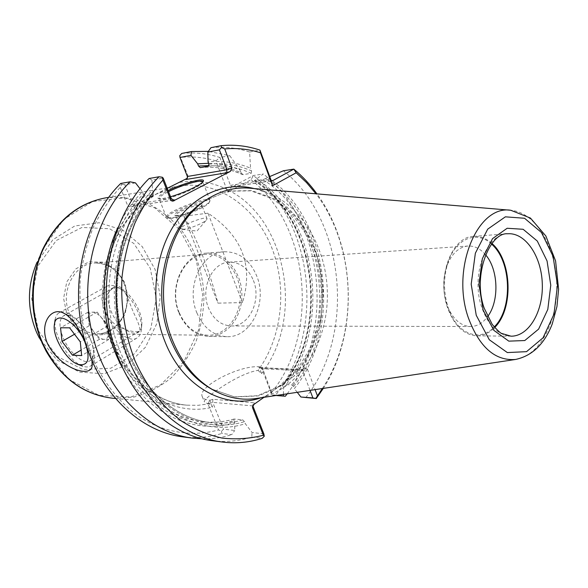 <?xml version="1.0" encoding="UTF-8"?>
<svg xmlns="http://www.w3.org/2000/svg" width="588" height="588" viewBox="0 0 588 588"><rect width="100%" height="100%" fill="white"/><g stroke="black" fill="none" stroke-linecap="round" stroke-linejoin="round"><path stroke-width="0.44" stroke-dasharray="2.94 2.21" d="M88.567 319.049C89.089 323.554 91.008 328.045 94.323 332.529L99.482 339.276L104.113 339.364C107.097 339.261 108.486 337.034 108.28 332.683L107.317 328.06L102.474 318.968L100.724 316.903C97.755 313.801 95.028 312.221 92.551 312.177C89.619 312.412 88.288 314.705 88.567 319.049L89.17 325.796L94.323 332.529C97.733 336.843 100.996 339.122 104.113 339.364L108.802 339.46L107.758 325.84L97.204 312.103L87.95 312.243L88.567 319.049M99.482 339.276L81.1 350.103M89.17 325.796L74.507 334.249M87.95 312.243L60.535 327.781M97.204 312.103L69.627 327.832M107.758 325.84L80.299 341.863M108.802 339.46L81.636 355.571M110.919 310.78C118.879 331.257 141.208 341.79 141.796 324.583C143.016 313.073 131.403 293.309 120.709 288.752C109.368 283.056 104.208 295.632 110.919 310.78M105.458 312.654C112.315 329.647 129.132 343.392 137.019 337.982C139.621 336.343 141.098 333.308 141.451 328.89C141.745 323.995 140.628 318.431 138.092 312.199C132.638 299.998 125.523 291.567 116.74 286.915C112.69 285.07 109.317 284.886 106.604 286.363C100.783 290.81 100.401 299.571 105.458 312.654M90.714 339.974C95.888 353.175 95.851 361.848 90.626 365.986C88.472 367.265 85.789 367.302 82.57 366.103C69.112 361.649 52.56 333.756 55.125 319.784C55.625 316.381 56.962 314.051 59.123 312.787C66.415 307.862 83.437 322.283 90.714 339.974M181.743 153.446C194.797 152.167 207.52 153.519 219.927 157.496L215.928 160.862L227.813 192.232L231.826 186.477L230.437 185.345L219.927 157.496L229.754 155.688L208.358 151.373M229.754 155.688L239.985 169.947C229.879 165.765 219.405 163.552 208.571 163.31M283.401 394.401L283.6 387.874L282.843 385.897C330.353 327.567 316.542 218.523 255.023 180.178L263.277 173.96L253.332 175.54L232.738 186.55L231.826 186.477M267.613 177.473L265.629 178.554C327.362 217.413 341.224 327.582 293.603 386.588L294.36 388.587C342.686 329.111 329.5 217.95 267.613 177.473L269.671 176.598M255.023 180.178L254.523 180.876L262.873 179.605L265.629 178.554M210.974 147.676C224.19 146.412 237.074 147.86 249.621 152.027L250.547 168.183C236.883 162.479 222.72 160.392 208.049 161.935M252.847 405.904L212.687 402.368L207.998 403.912L218.545 429.946L221.544 431.166L223.506 429.174L212.687 402.368L212.922 399.296L254.259 402.787L252.715 404.948L252.502 406.925M275.294 395.474L272.464 395.077L263.49 370.91C303.481 316.645 286.724 220.654 230.04 191.034L251.113 179.722L253.332 175.54C314.698 222.565 325.179 334.168 275.294 395.474L275.934 395.518M167.227 188.329L138.93 203.022C105.811 232.73 92.742 292.78 110.338 340.731C127.721 388.83 171.101 415.863 209.6 407.874L212.569 407.219L209.747 400.237C205.572 399.84 203.073 398.613 202.235 396.54C197.289 386.867 239.25 365.119 258.918 366.78L262.005 367.066L261.844 368.772L271.95 394.849L277.587 395.276M271.95 394.849L272.464 395.077M149.087 178.502L151.947 180.046L163.207 178.105M120.702 183.463L121.694 184.279L120.253 187.322C109.537 199.075 100.438 212.68 92.955 228.129C86.583 244.417 82.342 261.609 80.233 279.719C78.755 307.612 83.011 334.094 93 359.172C103.973 383.016 119.629 402.574 138.195 416.142C163.523 432.753 192.291 437.149 218.545 429.946M138.93 203.022L130.823 207.138L127.853 206.087L132.741 204.345L124.818 184.728L135.483 182.883M124.818 184.728L121.694 184.279M227.813 192.232L230.04 191.034L226.703 189.299C211.54 181.876 195.686 179.59 179.142 182.456M187.359 176.481L187.851 175.511L179.759 155.673M187.851 175.511L187.425 177.863M215.928 160.862C204.499 157.422 192.798 156.261 180.832 157.386M91.985 360.929C91.383 356.548 89.699 351.146 86.943 344.722L84.437 339.283M209.247 403.721C206.329 403.324 204.697 402.662 204.345 401.729C202.301 399.23 238.427 373.027 258.044 370.411C282.453 337.181 287.62 286.885 271.384 246.769C255.192 206.711 217.905 180.104 179.649 186.021C150.815 191.445 128.801 210.335 113.602 242.697C100.269 274.008 100.291 313.654 113.741 345.45C128.155 379.958 157.312 402.706 186.786 405.161L198.112 405.323L209.247 403.721L212.569 407.219M208.005 213.194L183.86 216.2C197.421 239.786 208.784 268.767 217.957 303.143L242.484 302.585C253.678 265.702 242.183 235.906 208.005 213.194L242.484 302.585M207.998 403.912L209.747 400.237M106.274 313.551C112.154 328.479 135.512 333.462 139.371 331.184C140.863 329.728 139.018 323.731 133.836 313.191C127.339 298.388 123.796 281.968 113.976 287.561C105.737 292.942 103.172 301.607 106.274 313.551M179.2 312.603C185.646 326.979 195.297 334.535 208.167 335.278C226.189 335.608 241.198 315.66 240.33 293.735C239.772 271.796 223.499 252.869 205.535 254.361C183.721 254.935 168.359 287.863 179.2 312.603M179.031 313.103C185.654 327.869 195.569 335.638 208.777 336.417C227.328 336.777 242.77 316.241 241.874 293.684C241.3 271.112 224.557 251.627 206.065 253.193C183.662 253.796 167.881 287.664 179.031 313.103M196.877 312.882C203.551 327.957 213.547 335.888 226.85 336.674C250.988 337.894 267.819 302.695 256.824 276.22C249.871 259.771 238.963 251.62 224.087 251.76C201.515 252.348 185.624 286.907 196.877 312.882M253.413 280.491C261.675 300.328 249.158 326.693 231.238 325.95C221.132 325.443 213.562 319.46 208.527 308.009C200.126 288.451 212.121 262.446 229.166 262.174C240.147 262.16 248.232 268.268 253.413 280.491M485.578 254.788C480.367 248.665 474.487 245.74 467.938 246.034C458.699 247.041 451.68 253.671 446.865 265.923C442.705 278.3 442.617 290.92 446.608 303.805L448.24 308.053C453.833 319.968 461.271 326.127 470.562 326.531C477.111 326.391 482.792 323.099 487.592 316.645M293.603 386.588L291.824 384.905L283.372 384.376L282.85 384.596L282.843 385.897M297.256 392.314L294.36 388.587M310.045 390.388L302.636 370.719L307.406 369.146L305.319 368.272L304.562 368.654L293.522 376.445C317.733 350.198 327.906 307.245 320.107 268.385C312.228 229.577 286.503 197.017 254.251 188.579M261.057 397.76L265.82 396.011L293.522 376.445M265.82 396.011L263.961 397.326M106.663 307.046C112.271 385.993 179.583 439.626 233.899 420.53L234.708 422.559L234.744 430.482L223.506 429.174M263.85 433.87L252.039 432.496L245.314 423.705L244.49 421.647C201.971 434.907 151.05 408.557 128.257 354.446C105.215 300.541 116.931 229.173 153.409 192.43L152.49 190.115C137.041 206.675 125.259 228.401 118.541 253.266C110.838 286.995 113.712 324.069 126.398 355.578C149.756 410.924 201.971 437.604 245.314 423.705M233.899 420.53L234.112 419.024L242.697 419.869L244.49 421.647M151.947 180.046L152.49 190.115M211.886 440.669C225.564 442.382 238.86 441.184 251.76 437.082L252.039 432.496M153.409 192.43L153.056 194.459L145.089 195.694L143.288 194.025C120.15 218.405 107.751 250.106 106.075 289.142M208.902 164.177C223.661 162.7 237.883 164.949 251.554 170.91L250.547 168.183M251.554 170.91L251.238 173.313L242.932 174.651L240.992 172.644C230.739 168.212 220.081 165.853 209.041 165.581M258.044 370.411L261.557 373.571L258.918 366.78M63.357 338.21C69.509 352.918 83.761 365.111 90.082 360.753L92.287 358.305L93.382 354.395C93.793 350.007 92.735 344.781 90.192 338.732C84.929 327.413 78.424 319.843 70.678 316.028L66.716 315.087L63.489 315.829C58.859 319.46 58.807 326.921 63.357 338.21M183.86 216.2L217.957 303.143M262.005 367.066L263.49 370.91L261.557 373.571M252.818 405.823L252.715 404.948M301.019 369.823L301.556 369.543L302.636 370.719L261.844 368.772L260.19 367.618L259.065 367.853L301.019 369.823L304.562 368.654M171.306 198.693L132.741 204.345L134.468 205.822L173.195 200.133M202.845 181.89L202.735 182.449C201.757 186.139 174.562 197.752 163.633 199.097L159.524 199.082L159.061 198.648C158.907 197.267 162.075 194.937 168.543 191.673M170.542 196.737L162.589 198.582L158.319 198.568C156.724 197.392 160.002 194.76 168.153 190.666M171.057 217.854L166.992 217.736L166.419 217.2C163.846 212.65 209.166 195.194 209.967 200.412L209.857 201.214C208.666 205.286 181.927 216.796 171.057 217.854M172.093 218.354L168.183 218.236C160.392 215.01 213.312 194.621 209.321 202.375C208.167 206.307 182.53 217.339 172.093 218.354M178.634 215.906L175.797 215.509C174.202 212.775 201.464 202.272 201.912 205.44L201.846 205.925C201.096 208.402 185.198 215.252 178.634 215.906M177.605 215.406L174.959 215.333C169.726 213.201 205.08 199.582 202.382 204.756C201.588 207.388 184.603 214.708 177.605 215.406M271.788 392.328C319.703 333.021 309.847 225.748 251.113 179.722M120.253 187.322L127.853 206.087M491.524 244.071C477.265 230.4 456.501 237.883 448.416 261.256C443.345 276.331 443.242 291.729 448.107 307.443L450.092 312.61C459.676 335.41 480.881 341.525 494.221 326.95M491.965 243.498C486.291 238.338 480.161 235.95 473.583 236.347C451.812 236.523 436.45 277.132 447.578 307.833C454.193 325.656 463.947 334.991 476.817 335.829C483.417 335.792 489.37 333.014 494.699 327.494M256.037 398.517C298.498 392.1 329.214 342.561 327.296 290.898C325.848 239.22 291.979 191.791 249.194 188.153M287.187 393.828C335.241 331.353 323.966 220.956 263.277 173.96M283.6 387.874C331.816 329.082 318.681 219.052 257 179.112M221.544 431.166L221.852 433.452L231.753 434.65L234.744 430.482M182.449 436.818C195.951 438.508 209.085 437.384 221.852 433.452M202.081 438.846C212.239 439.045 222.132 437.648 231.753 434.65M140.003 188.689L142.369 191.739C132.55 201.655 124.399 213.554 117.909 227.453M122.48 367.831C147.559 414.709 195.282 435.37 234.708 422.559M249.621 152.027L259.955 150.116M322.312 388.543C359.172 333.492 356.335 246.335 315.969 193.79M323.282 388.396C358.937 332.742 356.144 247.092 316.954 193.878M305.694 397.753C355.909 334.41 345.296 219.552 283.372 170.777M251.76 437.082L262.182 438.347M183.882 229.254L181.023 228.769C179.355 225.843 206.52 215.362 207.049 218.729L206.601 219.816C204.323 222.756 189.939 228.747 183.882 229.254M142.369 191.739L143.288 194.025M239.985 169.947L240.992 172.644M307.406 369.146L315.102 389.624M232.738 186.55L271.862 180.678M112.712 398.223L133.821 397.106C147.529 393.401 160.032 386.933 171.336 377.709C181.663 367.162 189.968 354.851 196.26 340.783C201.236 326.046 203.816 310.758 203.999 294.911C202.419 270.715 194.907 249.15 181.486 230.217C171.718 218.824 160.443 209.835 147.654 203.242C134.255 198.296 120.43 196.465 106.185 197.766M69.627 314.021C75.646 326.568 84.716 333.168 96.851 333.837C113.866 334.153 128.169 316.66 127.398 297.41C126.912 278.146 111.507 261.623 94.55 263.042C73.963 263.681 59.513 292.464 69.627 314.021M254.104 404.279L254.259 402.787M212.922 399.296L209.453 400.435M259.198 366.589L259.065 367.853M242.697 419.869C232.4 422.882 221.838 423.808 211.026 422.654C172.409 418.612 135.078 383.361 121.885 333.543C108.626 283.791 122.083 226.299 153.056 194.459M208.468 166.176C223.3 164.758 237.552 167.139 251.238 173.313M67.032 314.918L76.359 328.008L89.56 335.02L103.885 334.682L116.512 327.259L125.053 314.337L127.986 298.432L124.788 282.534L116.034 269.62L103.304 262.197L88.986 261.844L75.911 268.826L66.782 281.88L63.585 298.395L67.032 314.918M38.507 330.919L57.087 356.365L83.04 369.521L110.75 368.25L134.762 353.528L150.793 328.677L156.232 298.454L150.256 268.253L133.821 243.447L109.618 228.754L81.953 227.453L56.242 240.521L38.051 265.872L31.605 298.373L38.507 330.919M45.901 350.757L68.95 379.378L98.909 395.349L130.984 396.996L160.59 384.92L183.978 361.495L198.524 330.162L202.735 294.956L196.238 260.094L179.693 229.776L154.828 207.924L124.502 197.796L92.595 201.522L63.739 219.412L42.608 249.474L36.941 262.439L52.869 239.742L74.779 225.961L99.247 222.749L122.738 230.077L142.156 246.512L155.159 269.613L160.259 296.337L156.908 323.341L145.434 347.236L127.126 364.905L104.164 373.74L79.534 372.123L56.771 359.797L39.403 338.188L45.901 350.757M131.22 206.969L134.836 205.682M473.583 236.347L507.665 233.774C485.916 233.892 470.584 275.706 481.741 307.355C488.385 325.715 498.139 335.329 511.001 336.182L476.817 335.829M515.595 359.452C539.975 355.872 558.071 320.769 556.711 283.438C555.645 246.085 535.3 212.239 510.737 210.254M230.437 185.345L270.642 179.244M145.089 195.694C114.241 227.255 100.842 284.18 114.028 333.447C127.155 382.781 164.309 417.715 202.794 421.743C213.569 422.897 224.094 421.978 234.362 419.009M211.335 388.947L234.759 396.988L258.477 395.908L280.454 386.257L299.013 369.198L312.86 346.369L321.107 319.637L323.275 291.031L319.255 262.63L309.281 236.494L293.985 214.613L274.353 198.795L251.796 190.593L228.056 191.056L205.205 200.604L227.652 191.24L250.885 190.828L273.045 198.957L292.449 214.671L307.656 236.516L317.594 262.66L321.614 291.089L319.453 319.725L311.236 346.457L297.477 369.235L279.138 386.184L257.551 395.731L234.347 396.834L211.335 388.947M242.932 174.651C229.283 168.543 215.076 166.206 200.295 167.624M283.372 384.376C330.331 326.34 315.954 217.964 254.523 180.876M262.873 179.605C324.458 217.082 338.872 326.34 291.824 384.905M107.317 328.06L105.37 321.754L100.724 316.903M106.604 286.363L59.123 312.787M137.019 337.982L90.626 365.986M120.709 288.752L116.74 286.915M141.796 324.583L141.451 328.89M187.734 177.356L187.285 178.26M115.13 398.444L186.786 405.161C148.154 402.082 111.198 362.039 105.002 310.243C101.915 281.013 108.038 251.23 121.598 227.968L134.218 211.21L155.658 194.341L179.649 186.021L168.227 187.844M167.11 188.028L108.589 197.384M205.535 254.361L94.55 263.042C103.76 262.696 113.161 267.599 118.298 273.677C124.428 281.549 127.339 290.773 127.023 301.343C125.986 319.277 112.279 334.131 96.851 333.837L208.167 335.278M224.087 251.76L206.065 253.193M226.85 336.674L208.777 336.417M231.238 325.95L470.562 326.531M229.166 262.174L467.938 246.034M153.394 194.283C122.466 226.02 108.912 283.688 122.194 333.572C135.409 383.538 172.718 418.671 211.026 422.654L202.794 421.743C213.488 422.882 223.925 421.978 234.112 419.024M202.235 396.54L204.345 401.729M113.976 287.561L63.489 315.829M139.371 331.184L90.082 360.753M70.678 316.028L62.865 312.787M93.382 354.395L92.103 365.097M305.319 368.272L301.357 369.573M260.19 367.618L301.556 369.543M134.468 205.822L173.894 200.126M134.63 205.785L130.823 207.138M202.735 182.449L203.272 181.266M159.524 199.082L158.319 198.568M209.321 202.375L209.857 201.214M168.183 218.236L166.992 217.736M201.846 205.925L202.382 204.756M176.143 215.833L174.959 215.333M39.403 338.188L36.934 333.168M448.24 308.053L450.092 312.61M446.865 265.923L448.416 261.256M182.037 229.291L196.906 231.091L206.601 219.816M207.049 218.729L201.912 205.44M181.023 228.769L175.797 215.509M209.967 200.412L202.823 181.802M166.419 217.2L159.061 198.648M232.348 186.69L272.479 180.67M213.084 389.94L213.9 390.395M206.888 199.501L207.667 198.994M200.243 167.631C214.87 166.22 228.952 168.536 242.484 174.577M254.207 180.869C315.499 217.891 329.897 326.634 282.85 384.596"/><path stroke-width="0.88" d="M62.041 341.43L72.464 355.189L81.636 355.571L80.299 341.863L69.627 327.832L60.535 327.781L62.041 341.43L74.507 334.249M81.1 350.103L72.464 355.189M84.863 341.973C90.736 358.952 88.45 366.434 78.013 364.398C66.481 360.598 52.192 336.512 54.397 324.554C55.581 309.898 76.499 321.393 84.863 341.973M208.358 151.373L191.409 151.535L190.96 155.35L179.994 157.466L187.359 176.481L187.285 178.26L185.992 179.494L186.352 178.767L167.227 188.329M208.571 163.31L197.664 163.824L190.96 155.35M259.955 150.116L260.433 152.784C248.812 149.109 236.905 147.823 224.719 148.918L221.5 147.537L221.169 145.67C234.443 144.405 247.372 145.89 259.955 150.116L271.215 180.56L272.972 180.516L293.824 169.123L283.372 170.777L269.671 176.598M209.041 165.581L198.509 166.036L197.664 163.824M187.359 176.481L226.909 169.778L219.398 149.859L207.851 152.086L208.049 161.935L208.902 164.177L208.468 166.176L200.243 167.631L198.509 166.036M221.169 145.67L210.974 147.676L207.851 152.086M275.934 395.518L285.364 396.224L287.187 393.828M277.587 395.276L285.364 396.224M312.882 397.907L300.909 397.01L316.263 398.546L312.882 397.907L310.045 390.388M315.969 193.79L306.554 182.611L296.161 172.769L272.538 185.764L260.433 152.784M296.161 172.769L293.824 169.123C302.416 176.194 310.126 184.448 316.954 193.878M271.215 180.56L272.538 185.764M224.719 148.918L231.885 168.006L226.909 169.778L226.674 172.732L185.992 179.494M219.398 149.859L221.5 147.537M159.01 176.767C123.112 212.665 106.715 279.013 121.297 337.042C135.806 395.151 178.237 436.575 222.154 442.007L211.886 440.669C168.153 435.252 125.957 394.276 111.551 336.88C97.064 279.557 113.374 214.025 149.087 178.502L159.01 176.767L162.303 177.238L163.207 178.105L171.306 198.693L170.696 199.861L171.564 200.868L172.946 201.155L230.364 171.417L231.885 168.006M192.18 438.089L182.449 436.818C139.275 431.452 97.806 391.792 83.687 336.424C69.487 281.115 85.525 217.898 120.702 183.463L130.08 181.824C94.727 216.619 78.594 280.601 92.882 336.571C107.104 392.615 148.815 432.702 192.18 438.089L202.081 438.846M140.003 188.689L135.483 182.883L130.08 181.824M191.409 151.535L181.743 153.446L179.759 155.673L179.994 157.466M187.425 177.863L186.352 178.767M84.437 339.283L76.778 326.002C72.155 319.233 67.517 314.83 62.865 312.787C51.413 307.193 38.845 323.01 47.503 343.642C60.858 369.889 92.661 378.518 92.103 365.097L91.985 360.929M487.592 316.645C499.491 301.115 498.462 269.51 485.578 254.788M283.357 395.702L283.401 394.401M300.909 397.01L297.256 392.314M263.961 397.326L254.104 404.279L252.502 406.925L252.627 407.932L252.847 405.904L263.85 433.87L264.262 436.245L262.182 438.347C249.231 442.507 235.891 443.727 222.154 442.007M173.195 200.133L174.577 199.935L173.894 200.126L171.306 198.693M168.543 191.673C181.633 185.036 202.493 178.98 202.823 181.802L202.845 181.89M168.153 190.666C182.986 183.228 205.881 177.017 203.272 181.266C202.279 184.287 184.088 192.93 170.542 196.737M494.221 326.95C513.111 308.751 511.56 261.006 491.524 244.071M494.699 327.494C513.684 308.898 512.119 260.822 491.965 243.498M510.737 210.254L249.194 188.153C234.766 187.013 220.926 190.63 207.667 198.994C168.881 222.198 151.153 290.972 172.96 341.452C182.493 363.987 196.142 380.304 213.9 390.395C227.666 397.885 241.719 400.59 256.037 398.517L515.595 359.452C532.309 355.821 544.532 343.98 552.25 323.929L556.946 306.554L558.6 289.193L555.579 260.91L545.87 236.016L530.435 218.06L510.737 210.254C477.493 204.742 450.746 268.767 468.438 318.049C479.47 347.302 495.192 361.098 515.595 359.452M117.909 227.453C97.909 269.591 99.784 327.082 122.48 367.831M315.829 398.319L322.312 388.543M316.263 398.546L323.282 388.396M162.303 177.238L162.905 180.068C151.947 192.394 142.641 206.689 134.99 222.94C128.471 240.088 124.134 258.213 121.988 277.308C120.496 306.73 124.891 334.66 135.159 361.106C146.427 386.228 162.479 406.793 181.479 421.015C194.554 429.321 208.108 435.002 222.124 438.075C236.178 439.648 249.929 438.699 263.38 435.23L264.262 436.245M315.102 389.624L317.344 395.606M263.38 435.23L252.627 407.932M170.696 199.861L162.905 180.068M271.862 180.678L272.972 180.516M42.836 343.517C58.8 376.276 82.092 394.511 112.712 398.223C84.525 394.938 62.255 379.113 45.901 350.757L42.262 343.311C29.304 311.765 29.422 280.483 42.608 249.474C57.073 220.11 78.27 202.875 106.185 197.766C78.483 202.956 57.374 220.338 42.85 249.907C30.091 278.491 30.061 314.543 42.836 343.517M36.721 332.698L36.669 332.587C26.96 309.038 27.048 285.65 36.941 262.439C27.055 285.643 26.967 309.031 36.676 332.602L39.403 338.188M174.577 199.935L174.136 200.802M230.364 171.417L226.674 172.732M511.001 336.182C528.877 336.454 543.341 311.39 542.298 283.901C541.555 256.412 525.488 232.341 507.665 233.774C490.054 232.039 472.135 275.162 484.218 308.23L492.252 324.458C497.536 330.441 500.733 333.455 501.858 333.506L511.001 336.182M483.093 310.016L493.854 330.353L508.811 341.143L524.783 340.54L538.615 329.118L547.803 309.413L550.772 285.217L547.06 260.962L537.292 241.043L523.129 229.283L507.165 228.262L492.538 238.625L482.366 258.639L478.941 284.269L483.093 310.016M476.236 315.278L489.29 339.746L507.348 352.572L526.525 351.661L543.047 337.821L553.962 314.198L557.49 285.312L553.08 256.346L541.452 232.481L524.54 218.258L505.371 216.832L487.709 229.144L475.361 253.207L471.194 284.166L476.236 315.278M106.075 289.142L106.663 307.046M254.251 188.579C224.954 181.001 192.158 195.275 172.769 227.189C153.417 259.058 150.249 305.885 165.302 342.451C183.36 387.779 226.086 410.13 261.057 397.76M206.888 199.501L205.205 200.604C166.977 223.491 149.528 291.111 170.998 340.768C180.384 362.936 193.834 378.995 211.335 388.947L213.084 389.94M78.013 364.398L82.57 366.103M54.441 324.26L55.125 319.784M168.227 187.844L167.11 188.028M108.589 197.384L106.185 197.766M115.13 398.444L112.712 398.223"/></g></svg>
